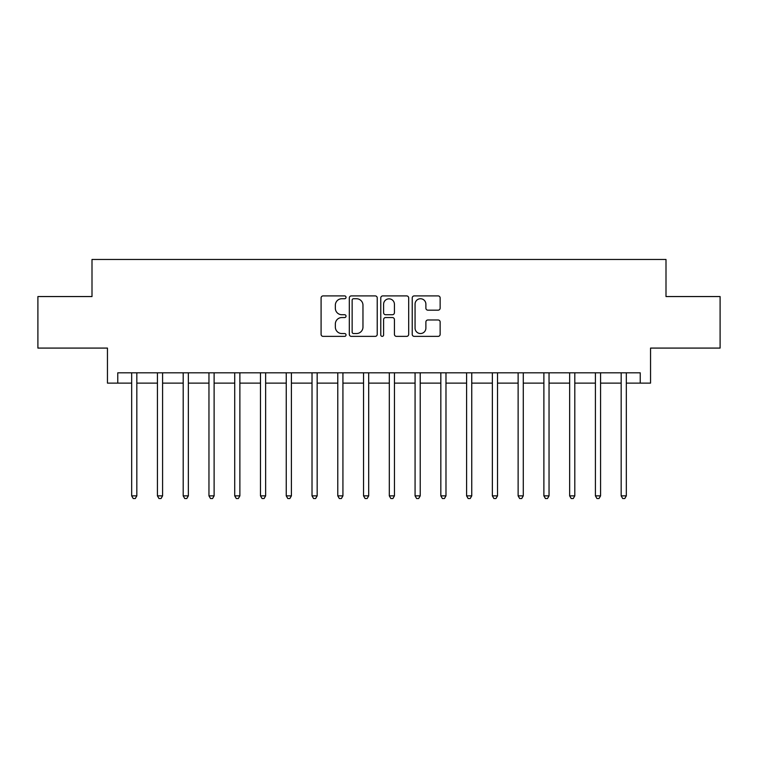 <?xml version="1.0" encoding="UTF-8"?>
<svg xmlns="http://www.w3.org/2000/svg" width="758" height="758" viewBox="0 0 758 758"><rect width="100%" height="100%" fill="white"/><g stroke="black" fill="none" stroke-linecap="round" stroke-linejoin="round"><path stroke-width="1.14" d="M346.027 297.326A1.412 1.412 0 0 0 344.606 295.904L323.116 295.904A2.028 2.028 0 0 0 321.089 297.932L321.089 334.344A2.028 2.028 0 0 0 323.116 336.372L344.606 336.372A1.412 1.412 0 0 0 346.027 334.951A1.412 1.412 0 0 0 344.606 333.539L341.83 333.539A6.471 6.471 0 0 1 335.349 327.068L335.349 324.026A6.471 6.471 0 0 1 341.83 317.555L344.606 317.555A1.412 1.412 0 0 0 346.027 316.143A1.412 1.412 0 0 0 344.606 314.722L341.83 314.722A6.471 6.471 0 0 1 335.349 308.25L335.349 305.218A6.471 6.471 0 0 1 341.83 298.737L344.606 298.737A1.412 1.412 0 0 0 346.027 297.326M438.124 310.174A2.028 2.028 0 0 0 440.142 308.146L440.142 297.932A2.028 2.028 0 0 0 438.124 295.904L414.247 295.904A2.028 2.028 0 0 0 412.229 297.932L412.229 334.344A2.028 2.028 0 0 0 414.247 336.372L438.124 336.372A2.028 2.028 0 0 0 440.142 334.344L440.142 322.008A2.028 2.028 0 0 0 438.124 319.98L427.91 319.98A2.028 2.028 0 0 0 425.882 322.008L425.882 328.129A5.41 5.41 0 0 1 420.472 333.539A5.41 5.41 0 0 1 415.062 328.129L415.062 304.147A5.41 5.41 0 0 1 420.472 298.737A5.41 5.41 0 0 1 425.882 304.147L425.882 308.146A2.028 2.028 0 0 0 427.91 310.174L438.124 310.174M117.765 383.122L117.765 372.813L640.235 372.813L640.235 383.122L650.544 383.122L650.544 348.083L720.1 348.083L720.1 296.558L665.998 296.558L665.998 259.463L92.002 259.463L92.002 296.558L37.9 296.558L37.9 348.083L107.456 348.083L107.456 383.122L131.674 383.122M377.228 297.932A2.028 2.028 0 0 0 375.21 295.904L351.333 295.904A2.028 2.028 0 0 0 349.315 297.932L349.315 334.344A2.028 2.028 0 0 0 351.333 336.372L375.21 336.372A2.028 2.028 0 0 0 377.228 334.344L377.228 297.932M382.79 295.904L406.667 295.904A2.028 2.028 0 0 1 408.685 297.932L408.685 334.344A2.028 2.028 0 0 1 406.667 336.372L396.453 336.372A2.028 2.028 0 0 1 394.425 334.344L394.425 319.582A2.028 2.028 0 0 0 392.407 317.555L385.623 317.555A2.028 2.028 0 0 0 383.605 319.582L383.605 334.951A1.412 1.412 0 0 1 382.184 336.372A1.412 1.412 0 0 1 380.772 334.951L380.772 297.932A2.028 2.028 0 0 1 382.79 295.904M136.828 383.122L157.437 383.122M162.591 383.122L183.199 383.122M188.354 383.122L208.962 383.122M214.116 383.122L234.724 383.122M239.879 383.122L260.487 383.122M265.641 383.122L286.249 383.122M291.404 383.122L312.021 383.122M317.166 383.122L337.784 383.122M342.929 383.122L363.546 383.122M368.691 383.122L389.309 383.122M394.454 383.122L415.071 383.122M420.216 383.122L440.834 383.122M445.979 383.122L466.596 383.122M471.751 383.122L492.359 383.122M497.513 383.122L518.121 383.122M523.276 383.122L543.884 383.122M549.038 383.122L569.646 383.122M574.801 383.122L595.409 383.122M600.563 383.122L621.172 383.122M626.326 383.122L640.235 383.122M353.56 298.737A1.412 1.412 0 0 0 352.148 300.159L352.148 332.118A1.412 1.412 0 0 0 353.56 333.539L356.497 333.539A6.471 6.471 0 0 0 362.968 327.068L362.968 305.218A6.471 6.471 0 0 0 356.497 298.737L353.56 298.737M394.425 304.252A5.41 5.41 0 0 0 389.015 298.841A5.41 5.41 0 0 0 383.605 304.252L383.605 312.703A2.028 2.028 0 0 0 385.623 314.722L392.407 314.722A2.028 2.028 0 0 0 394.425 312.703L394.425 304.252M137.084 372.813L136.98 373.078A2.066 2.066 0 0 0 136.828 373.846L136.828 495.865L131.674 495.865L131.674 373.846A2.066 2.066 0 0 0 131.532 373.078L131.418 372.813M136.828 495.865L135.284 498.537L133.219 498.537L131.674 495.865M162.847 372.813L162.743 373.078A2.066 2.066 86.2 0 0 162.591 373.846L162.591 495.865L157.437 495.865L157.437 373.846A2.066 2.066 86.2 0 0 157.294 373.078L157.181 372.813M162.591 495.865L161.047 498.537L158.981 498.537L157.437 495.865M188.609 372.813L188.505 373.078A2.066 2.066 86.2 0 0 188.354 373.846L188.354 495.865L183.199 495.865L183.199 373.846A2.066 2.066 86.2 0 0 183.057 373.078L182.953 372.813M188.354 495.865L186.809 498.537L184.744 498.537L183.199 495.865M214.372 372.813L214.268 373.078A2.066 2.066 86.2 0 0 214.116 373.846L214.116 495.865L208.962 495.865L208.962 373.846A2.066 2.066 86.2 0 0 208.82 373.078L208.715 372.813M214.116 495.865L212.572 498.537L210.516 498.537L208.962 495.865M240.134 372.813L240.03 373.078A2.066 2.066 86.2 0 0 239.879 373.846L239.879 495.865L234.724 495.865L234.724 373.846A2.066 2.066 86.2 0 0 234.582 373.078L234.478 372.813M239.879 495.865L238.334 498.537L236.278 498.537L234.724 495.865M265.897 372.813L265.793 373.078A2.066 2.066 86.2 0 0 265.641 373.846L265.641 495.865L260.487 495.865L260.487 373.846A2.066 2.066 86.2 0 0 260.345 373.078L260.24 372.813M265.641 495.865L264.097 498.537L262.041 498.537L260.487 495.865M291.659 372.813L291.555 373.078A2.066 2.066 86.2 0 0 291.404 373.846L291.404 495.865L286.249 495.865L286.249 373.846A2.066 2.066 86.2 0 0 286.107 373.078L286.003 372.813M291.404 495.865L289.859 498.537L287.803 498.537L286.249 495.865M317.422 372.813L317.318 373.078A2.066 2.066 86.2 0 0 317.166 373.846L317.166 495.865L312.021 495.865L312.021 373.846A2.066 2.066 86.2 0 0 311.87 373.078L311.765 372.813M317.166 495.865L315.622 498.537L313.566 498.537L312.021 495.865M343.185 372.813L343.08 373.078A2.066 2.066 86.2 0 0 342.929 373.846L342.929 495.865L337.784 495.865L337.784 373.846A2.066 2.066 86.2 0 0 337.632 373.078L337.528 372.813M342.929 495.865L341.384 498.537L339.328 498.537L337.784 495.865M368.947 372.813L368.843 373.078A2.066 2.066 86.2 0 0 368.691 373.846L368.691 495.865L363.546 495.865L363.546 373.846A2.066 2.066 86.2 0 0 363.395 373.078L363.29 372.813M368.691 495.865L367.147 498.537L365.091 498.537L363.546 495.865M394.71 372.813L394.605 373.078A2.066 2.066 86.2 0 0 394.454 373.846L394.454 495.865L389.309 495.865L389.309 373.846A2.066 2.066 86.2 0 0 389.157 373.078L389.053 372.813M394.454 495.865L392.909 498.537L390.853 498.537L389.309 495.865M420.472 372.813L420.368 373.078A2.066 2.066 86.2 0 0 420.216 373.846L420.216 495.865L415.071 495.865L415.071 373.846A2.066 2.066 86.2 0 0 414.92 373.078L414.816 372.813M420.216 495.865L418.672 498.537L416.616 498.537L415.071 495.865M446.235 372.813L446.13 373.078A2.066 2.066 86.2 0 0 445.979 373.846L445.979 495.865L440.834 495.865L440.834 373.846A2.066 2.066 86.2 0 0 440.682 373.078L440.578 372.813M445.979 495.865L444.434 498.537L442.378 498.537L440.834 495.865M471.997 372.813L471.893 373.078A2.066 2.066 86.2 0 0 471.751 373.846L471.751 495.865L466.596 495.865L466.596 373.846A2.066 2.066 86.2 0 0 466.445 373.078L466.341 372.813M471.751 495.865L470.197 498.537L468.141 498.537L466.596 495.865M497.76 372.813L497.655 373.078A2.066 2.066 86.2 0 0 497.513 373.846L497.513 495.865L492.359 495.865L492.359 373.846A2.066 2.066 86.2 0 0 492.207 373.078L492.103 372.813M497.513 495.865L495.959 498.537L493.903 498.537L492.359 495.865M523.522 372.813L523.418 373.078A2.066 2.066 86.2 0 0 523.276 373.846L523.276 495.865L518.121 495.865L518.121 373.846A2.066 2.066 86.2 0 0 517.97 373.078L517.866 372.813M523.276 495.865L521.722 498.537L519.666 498.537L518.121 495.865M549.285 372.813L549.18 373.078A2.066 2.066 86.2 0 0 549.038 373.846L549.038 495.865L543.884 495.865L543.884 373.846A2.066 2.066 86.2 0 0 543.732 373.078L543.628 372.813M549.038 495.865L547.484 498.537L545.428 498.537L543.884 495.865M575.047 372.813L574.943 373.078A2.066 2.066 86.2 0 0 574.801 373.846L574.801 495.865L569.646 495.865L569.646 373.846A2.066 2.066 86.2 0 0 569.495 373.078L569.391 372.813M574.801 495.865L573.256 498.537L571.191 498.537L569.646 495.865M600.819 372.813L600.706 373.078A2.066 2.066 86.2 0 0 600.563 373.846L600.563 495.865L595.409 495.865L595.409 373.846A2.066 2.066 86.2 0 0 595.257 373.078L595.153 372.813M600.563 495.865L599.019 498.537L596.953 498.537L595.409 495.865M626.582 372.813L626.468 373.078A2.066 2.066 86.2 0 0 626.326 373.846L626.326 495.865L621.172 495.865L621.172 373.846A2.066 2.066 86.2 0 0 621.02 373.078L620.916 372.813M626.326 495.865L624.781 498.537L622.716 498.537L621.172 495.865"/></g></svg>
